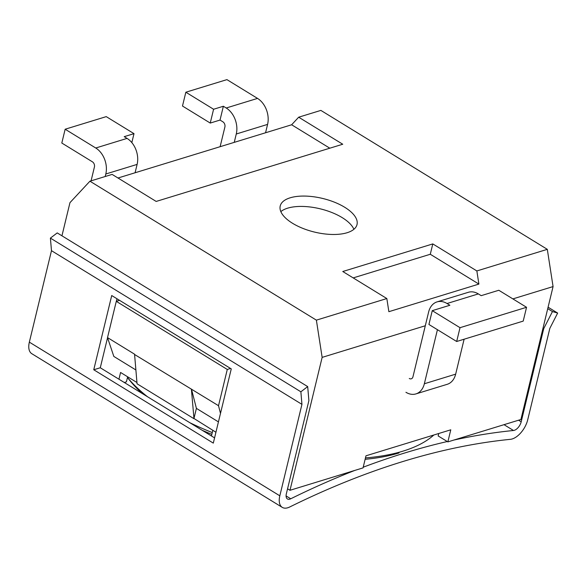 <?xml version="1.0" encoding="UTF-8"?>
<svg xmlns="http://www.w3.org/2000/svg" width="587" height="587" viewBox="0 0 587 587"><rect width="100%" height="100%" fill="white"/><g stroke="black" fill="none" stroke-linecap="round" stroke-linejoin="round"><path stroke-width="0.88" d="M91.066 180.855L94.419 167.009A3.948 2.854 73 0 0 92.408 161.814L61.811 143.037L65.15 129.228L95.747 148.005A19.753 14.279 -107 0 1 105.807 173.994L105.19 176.518M65.15 129.228L106.247 116.63L133.997 133.653L124.217 136.654L127.063 138.4A19.753 14.279 73 0 1 137.116 164.397L105.807 173.994M135.091 172.769L137.116 164.397M133.997 133.653L131.833 142.612M220.125 146.699L224.887 127.012A3.948 2.854 73 0 0 222.877 121.81L220.03 120.064L210.241 123.065L182.491 106.034L185.837 92.225L226.934 79.627L257.532 98.403A19.753 14.279 73 0 1 267.584 124.393L236.275 133.997L234.25 142.362M236.275 133.997A19.753 14.279 -107 0 0 226.215 108.001L223.368 106.254L220.03 120.064M223.368 106.254L213.587 109.255L210.241 123.065M213.587 109.255L185.837 92.225M265.559 132.765L267.584 124.393M437.066 301.887L468.375 292.289A19.753 14.279 73 0 1 478.339 293.911L481.186 295.657L498.803 290.264L526.554 307.287L460.017 327.685L432.259 310.662L449.877 305.262L447.03 303.516A19.753 14.279 -107 0 0 437.066 301.887A19.753 14.279 -107 0 0 428.62 312.042L412.962 376.773A3.948 2.854 73 0 1 411.274 378.806A3.948 2.854 73 0 1 409.278 378.476M464.112 339.213L455.659 374.154A19.753 14.279 73 0 1 447.221 384.309L415.904 393.914A19.753 14.279 -107 0 0 424.35 383.759L437.432 329.689M405.94 392.285A19.753 14.279 -107 0 0 415.904 393.914M432.259 310.662L428.921 324.472L456.671 341.495L460.017 327.685M526.554 307.287L523.215 321.096L456.671 341.495M433.844 435.004A170.861 74.813 -166.4 0 1 416.3 446.135A170.861 74.813 -166.4 0 1 402.924 451.161A170.861 74.813 -166.4 0 1 365.466 457.904M212.267 432.568A170.861 74.813 -166.4 0 1 189.821 422.699M147.484 396.724A170.861 74.813 -166.4 0 1 127.467 377.514M399.057 452.951A166.715 73.001 -166.4 0 1 365.129 459.305M211.841 434.336A166.715 73.001 -166.4 0 1 202.192 430.293M142.399 393.606A166.715 73.001 -166.4 0 1 129.067 379.569L127.46 377.544M425.304 325.756L322.146 357.38L316.378 320.142L386.833 298.548L342.771 271.51L432.795 243.913L430.286 254.266L353.191 277.908M316.378 320.142L89.928 181.2L112.11 174.398L156.171 201.436L342.742 144.233L298.68 117.202L320.862 110.4L547.311 249.343L476.857 270.945L432.795 243.913M292.524 223.273A39.505 17.302 13.6 0 0 332.279 234.47A39.505 17.302 13.6 0 0 357.013 224.564A39.505 17.302 13.6 0 0 344.708 207.27A39.505 17.302 13.6 0 0 304.954 196.08A39.505 17.302 13.6 0 0 280.219 205.986A39.505 17.302 13.6 0 0 292.524 223.273M476.857 270.945L478.889 284.086L388.865 311.69L386.833 298.548M287.557 488.802L289.993 490.292L363.052 467.89L365.972 455.806L450.779 429.809L447.859 441.894L520.918 419.492L553.071 286.581L547.311 249.343M553.071 286.581L512.884 298.9M478.889 284.086L430.286 254.266M329.813 148.195L291.636 124.774L117.987 178.008M89.928 181.2L69.963 202.654L61.943 235.813M291.636 124.774L298.68 117.202M136.947 382.511L120.57 372.466L118.941 379.209M119.543 300.346L116.285 301.344L107.516 337.591L113.827 356.434L135.846 369.942M212.81 430.33L211.445 435.972M289.993 490.292L322.146 357.38M447.859 441.894L438.151 435.936L438.738 433.499M127.643 376.803L126.418 381.858L124.312 382.504M218.437 421.892L196.403 408.376L193.959 418.48L215.935 432.252M107.516 337.591L134.555 354.181L137.057 383.781L193.915 418.67M134.489 354.445L218.518 405.705L227.286 369.458L230.552 368.453M116.285 301.344L227.286 369.458M220.492 413.409L218.518 405.705M193.959 418.48L191.413 389.379M196.403 408.376L191.479 389.115M353.895 229.29A39.505 17.302 13.6 0 0 342.206 217.63A39.505 17.302 13.6 0 0 280.835 211.613M300.874 391.793L50.401 238.109L57.225 232.914L307.691 386.598L300.874 391.793L301.945 404.355L279.823 495.817A17.779 9.502 121.5 0 0 282.266 507.373A17.779 9.502 121.5 0 0 289.707 506.992A1056.791 564.701 -58.5 0 1 510.404 439.325A17.779 9.502 121.5 0 0 527.713 419.822L549.836 328.36L557.65 313.069L552.455 311.558L543.738 328.61L521.19 421.818A7.902 4.219 -58.5 0 1 513.493 430.491A1066.667 569.977 121.5 0 0 453.861 440.052M354.93 470.378A1066.667 569.977 121.5 0 0 290.741 498.781A7.902 4.219 -58.5 0 1 287.432 498.957A7.902 4.219 -58.5 0 1 286.346 493.821L308.894 400.613L307.691 386.598M116.974 298.768L116.358 301.322M107.553 337.716L100.282 367.763L214.571 437.887M93.759 369.766L213.301 443.112L231.263 368.893L111.721 295.54L93.759 369.766L100.282 367.763M50.401 238.109L51.48 250.678L29.35 342.14A17.779 9.502 121.5 0 0 31.793 353.69L282.266 507.373M51.48 250.678L301.945 404.355M447.272 441.534A1066.667 569.977 121.5 0 0 363.221 467.201M547.73 308.659L552.455 311.558M557.65 313.069L548.082 307.199M543.012 328.162L543.738 328.61M127.063 138.4L95.747 148.005M257.532 98.403L226.215 108.001M455.659 374.154L424.35 383.759M447.03 303.516L478.339 293.911M29.35 342.14L279.823 495.817M286.082 495.927L290.741 498.781M504.013 424.672L513.493 430.491M518.57 420.211L521.19 421.818"/></g></svg>
